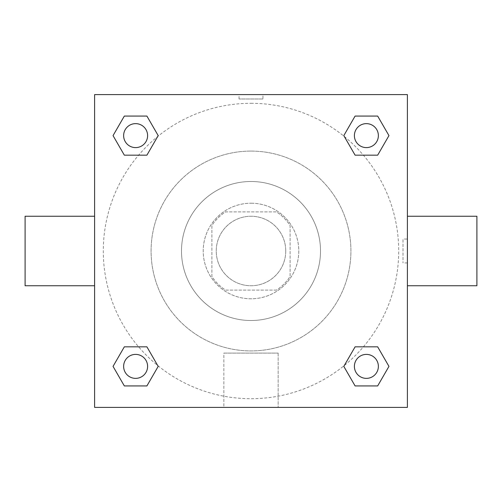 <?xml version="1.0" encoding="UTF-8"?>
<svg xmlns="http://www.w3.org/2000/svg" width="502" height="502" viewBox="0 0 502 502"><rect width="100%" height="100%" fill="white"/><g stroke="black" fill="none" stroke-linecap="round" stroke-linejoin="round"><path stroke-width="0.38" stroke-dasharray="2.51 1.88" d="M285.751 251A34.751 34.751 0 0 0 233.625 220.905A34.751 34.751 0 0 0 233.625 281.095A34.751 34.751 0 0 0 285.751 251A34.751 34.751 0 0 0 233.625 220.905A34.751 34.751 0 0 0 233.625 281.095A34.751 34.751 0 0 0 285.751 251M276.489 290.1L225.511 290.1A46.673 46.673 0 0 1 211.9 276.489L211.9 225.511A46.673 46.673 0 0 1 225.511 211.9L276.489 211.9A46.673 46.673 0 0 1 290.1 225.511L290.1 276.489A46.673 46.673 0 0 1 276.489 290.1L225.511 290.1A46.673 46.673 0 0 1 211.9 276.489L211.9 225.511A46.673 46.673 0 0 1 225.511 211.9L276.489 211.9A46.673 46.673 0 0 1 290.1 225.511L290.1 276.489A46.673 46.673 0 0 1 276.489 290.1M251 203.216A47.784 47.784 0 0 1 292.384 274.895A47.784 47.784 0 0 1 209.616 274.895A47.784 47.784 0 0 1 251 203.216A47.784 47.784 0 0 0 203.216 251A47.784 47.784 0 0 0 251 298.784A47.784 47.784 0 0 0 298.784 251A47.784 47.784 0 0 0 251 203.216M251 181.492A69.508 69.508 0 0 1 311.196 285.751A69.508 69.508 0 0 1 190.804 285.751A69.508 69.508 0 0 1 251 181.492A69.508 69.508 0 0 1 311.196 285.751A69.508 69.508 0 0 1 190.804 285.751A69.508 69.508 0 0 1 251 181.492M251 151.083A99.917 99.917 0 0 1 337.532 300.962A99.917 99.917 0 0 1 164.468 300.962A99.917 99.917 0 0 1 251 151.083A99.917 99.917 0 0 0 151.083 251A99.917 99.917 0 0 0 251 350.917A99.917 99.917 0 0 0 350.917 251A99.917 99.917 0 0 0 251 151.083M94.608 94.608L407.392 94.608L407.392 407.392L94.608 407.392L94.608 94.608L407.392 94.608L407.392 407.392L94.608 407.392L94.608 94.608L407.392 94.608L407.392 407.392L94.608 407.392L94.608 94.608M251 94.608L239.052 94.608L251 94.608M366.385 354.393A11.992 11.992 0 0 1 376.764 372.377A11.992 11.992 0 0 1 356 372.377A11.992 11.992 0 0 1 366.385 354.393A11.992 11.992 0 0 1 378.37 366.385A11.992 11.992 0 0 1 366.385 378.37A11.992 11.992 0 0 1 354.393 366.385A11.992 11.992 0 0 1 366.385 354.393M366.385 123.63A11.992 11.992 0 0 1 376.764 141.614A11.992 11.992 0 0 1 356 141.614A11.992 11.992 0 0 1 366.385 123.63A11.992 11.992 0 0 0 354.393 135.615A11.992 11.992 0 0 0 366.385 147.607A11.992 11.992 0 0 0 378.37 135.615A11.992 11.992 0 0 0 366.385 123.63M147.607 135.615A11.992 11.992 0 0 0 129.623 125.236A11.992 11.992 0 0 0 129.623 146A11.992 11.992 0 0 0 147.607 135.615A11.992 11.992 0 0 0 129.623 125.236A11.992 11.992 0 0 0 129.623 146A11.992 11.992 0 0 0 147.607 135.615A11.992 11.992 0 0 0 129.623 125.236A11.992 11.992 0 0 0 129.623 146A11.992 11.992 0 0 0 147.607 135.615M135.615 354.393A11.992 11.992 0 0 1 146 372.377A11.992 11.992 0 0 1 125.236 372.377A11.992 11.992 0 0 1 135.615 354.393A11.992 11.992 0 0 0 123.63 366.385A11.992 11.992 0 0 0 135.615 378.37A11.992 11.992 0 0 0 147.607 366.385A11.992 11.992 0 0 0 135.615 354.393M251 103.299A147.701 147.701 0 0 1 378.916 324.85A147.701 147.701 0 0 1 123.084 324.85A147.701 147.701 0 0 1 251 103.299A147.701 147.701 0 0 0 103.299 251A147.701 147.701 0 0 0 251 398.701A147.701 147.701 0 0 0 398.701 251A147.701 147.701 0 0 0 251 103.299M407.392 239.052L407.392 262.948L407.392 239.052L403.012 239.052L403.012 262.948L403.012 239.052M223.848 407.392L278.152 407.392L223.848 407.392L223.848 353.107L278.152 353.107L223.848 353.107L278.152 353.107L223.848 353.107L223.848 407.392L278.152 407.392L223.848 407.392M94.608 262.948L94.608 239.052L94.614 262.948M251 94.614L262.948 94.614L251 94.614M262.948 98.988L239.052 98.988L262.948 98.988L262.948 94.608L239.052 94.608L262.948 94.614M124.333 385.931L113.044 366.385L124.333 346.832L113.044 366.385L124.333 385.931M146.904 346.832L158.193 366.385L146.904 385.931L158.193 366.385L146.904 346.832M355.096 155.168L343.807 135.615L355.096 116.069L343.807 135.615L355.096 155.168M377.667 116.069L388.956 135.615L377.667 155.168L388.956 135.615L377.667 116.069M124.333 155.168L113.044 135.615L124.333 116.069L113.044 135.615L124.333 155.168M146.904 116.069L158.193 135.615L146.904 155.168L158.193 135.615L146.904 116.069M355.096 385.931L343.807 366.385L355.096 346.832L343.807 366.385L355.096 385.931M377.667 346.832L388.956 366.385L377.667 385.931L388.956 366.385L377.667 346.832M94.608 251L94.608 216.249L94.608 251M407.392 251L407.392 216.249L407.392 251M476.9 216.249L476.9 285.751M25.1 285.751L25.1 216.249M278.152 353.107L278.152 407.392L278.152 353.107M378.37 366.385A11.992 11.992 0 0 0 360.386 356A11.992 11.992 0 0 0 360.386 376.764A11.992 11.992 0 0 0 378.37 366.385M147.607 366.385A11.992 11.992 0 0 0 129.623 356A11.992 11.992 0 0 0 129.623 376.764A11.992 11.992 0 0 0 147.607 366.385M378.37 135.615A11.992 11.992 0 0 0 360.386 125.236A11.992 11.992 0 0 0 360.386 146A11.992 11.992 0 0 0 378.37 135.615M239.052 98.988L239.052 94.614M407.392 262.948L403.012 262.948"/><path stroke-width="0.75" d="M94.608 94.608L407.392 94.608L407.392 407.392L94.608 407.392L94.608 94.608M124.333 346.832L146.904 346.832L158.193 366.385L146.904 385.931L124.333 385.931L113.044 366.385L124.333 346.832L146.904 346.832L124.333 346.832M355.096 116.069L377.667 116.069L388.956 135.615L377.667 155.168L355.096 155.168L343.807 135.615L355.096 116.069L377.667 116.069L355.096 116.069M124.333 116.069L146.904 116.069L158.193 135.615L146.904 155.168L124.333 155.168L113.044 135.615L124.333 116.069L146.904 116.069L124.333 116.069M355.096 346.832L377.667 346.832L388.956 366.385L377.667 385.931L355.096 385.931L343.807 366.385L355.096 346.832L377.667 346.832L355.096 346.832M407.392 285.751L476.9 285.751L476.9 216.249L407.392 216.249M94.608 216.249L25.1 216.249L25.1 285.751L94.608 285.751M377.667 385.931L355.096 385.931L377.667 385.931M378.37 366.385A11.992 11.992 0 0 0 360.386 356A11.992 11.992 0 0 0 360.386 376.764A11.992 11.992 0 0 0 378.37 366.385M146.904 385.931L124.333 385.931L146.904 385.931M147.607 366.385A11.992 11.992 0 0 0 129.623 356A11.992 11.992 0 0 0 129.623 376.764A11.992 11.992 0 0 0 147.607 366.385M377.667 155.168L355.096 155.168L377.667 155.168M378.37 135.615A11.992 11.992 0 0 0 360.386 125.236A11.992 11.992 0 0 0 360.386 146A11.992 11.992 0 0 0 378.37 135.615M146.904 155.168L124.333 155.168L146.904 155.168M147.607 135.615A11.992 11.992 0 0 0 129.623 125.236A11.992 11.992 0 0 0 129.623 146A11.992 11.992 0 0 0 147.607 135.615"/></g></svg>
